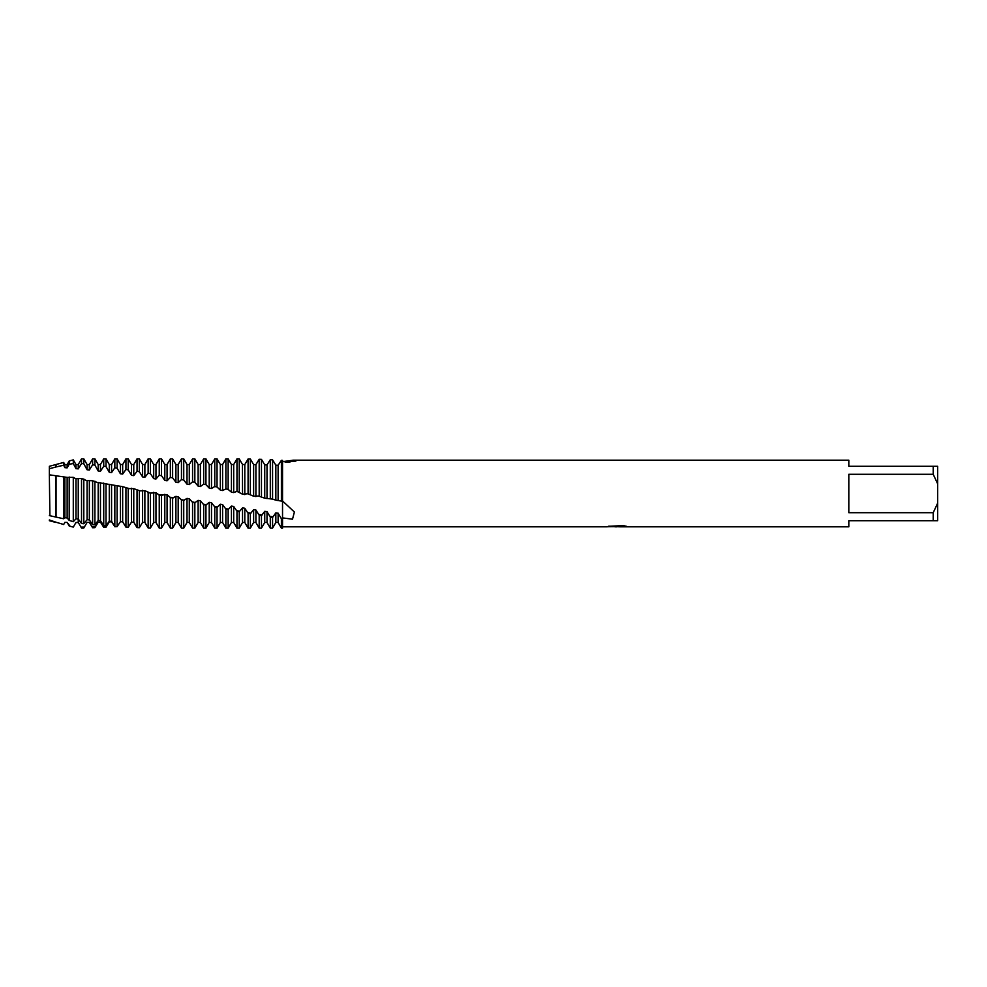 <?xml version="1.0" encoding="UTF-8"?>
<svg xmlns="http://www.w3.org/2000/svg" width="987" height="987" viewBox="0 0 987 987"><rect width="100%" height="100%" fill="white"/><g stroke="black" fill="none" stroke-linecap="round" stroke-linejoin="round"><path stroke-width="1.48" d="M617.615 526.7L613.988 526.7M616.752 526.811L615.333 526.811M933.208 512.722L848.82 512.722L848.82 474.278L933.208 474.278L937.65 483.84L937.65 503.16L933.208 512.722L933.208 520.704L848.82 520.704L848.82 526.811L619.922 526.811M933.208 474.278L933.208 466.296L848.82 466.296L848.82 460.189L292.806 460.189L295.866 461.114L282.529 461.657L293.398 460.201A17.272 12.214 -90 0 1 283.738 461.398M282.529 500.952L294.397 512.019L292.51 519.199L282.529 517.891L282.529 501.211L282.529 518.891L281.394 518.73L281.394 528.144L282.529 528.144L282.529 518.891M608.794 526.182L617.948 526.293L606.549 526.811L282.529 526.811M617.948 526.293L608.362 526.293L623.315 525.602L626.745 526.379L619.935 526.811M609.016 526.7L617.22 526.589M619.935 526.7L626.177 526.231M937.65 483.84L937.65 466.296L933.208 466.296M933.208 520.704L937.65 520.704L937.65 503.16M117.108 526.577L114.837 526.725L111.556 521.79L109.286 521.876L106.004 527.218L103.734 527.329L100.452 522.16L98.182 522.209L94.9 527.687L92.63 527.761L89.348 522.382L87.078 522.407L83.796 527.996L81.526 528.033L78.244 522.456L75.974 522.456L73.285 527.107L69.201 526.022L67.141 522.394L64.871 522.37L63.674 524.492L56.062 522.234L63.674 524.492M55.901 466.962L55.901 464.544L49.35 466.296L49.35 474.821L49.35 468.714L56.037 466.974L56.062 464.495L56.062 466.925L63.674 465.247L64.871 467.665L67.141 467.863L67.141 464.544L69.201 460.978L69.201 464.223L73.285 463.569L75.974 468.652L78.244 468.874L78.244 464.544L81.526 458.856L81.526 463.508L83.796 463.767L87.078 469.763L89.348 469.997L89.348 464.544L92.63 458.856L92.63 464.803L94.9 465.087L98.182 470.984L100.452 471.243L100.452 464.544L103.734 458.856L103.734 466.234L106.004 466.555L109.286 472.317L111.556 472.6L111.556 464.544L114.837 458.856L114.837 467.813L117.108 468.146L120.389 473.76L122.659 474.068L122.659 464.544L125.941 458.856L125.941 469.504L128.211 469.861L131.493 475.29L133.763 475.623L133.763 464.544L137.045 458.856L137.045 471.317L139.315 471.7L142.597 476.918L144.867 477.264L144.867 464.544L148.149 458.856L148.149 473.242L150.419 473.649L153.701 478.633L155.971 478.991L155.971 464.544L159.252 458.856L159.252 475.265L161.523 475.697L164.804 480.422L167.074 480.792L167.074 464.544L170.356 458.856L170.356 477.387L172.626 477.831L175.908 482.273L178.178 482.655L178.178 464.544L181.46 458.856L181.46 479.583L183.73 480.04L187.012 484.173L189.282 484.568L189.282 464.544L192.564 458.856L192.564 481.841L194.834 482.31L198.116 486.11L200.386 486.517L200.386 464.544L203.667 458.856L203.667 484.161L205.938 484.642L209.219 488.096L211.489 488.503L211.489 464.544L214.771 458.856L214.771 486.517L217.041 487.01L220.323 490.107L222.593 490.527L222.593 464.544L225.875 458.856L225.875 488.923L228.145 489.429L231.427 492.155L233.697 492.575L236.979 491.366L242.531 494.203L247.848 493.747L253.634 496.227L258.508 496.029L264.738 498.188L272.56 499.101L272.56 459.843L270.29 459.732L267.008 464.889L264.738 464.828L261.456 459.362L259.186 459.276L255.904 464.643L253.634 464.606L250.353 459.029L248.082 458.98L244.801 464.544L242.531 464.544L239.249 458.881L236.979 458.869L235.19 461.953M272.56 499.101L275.842 500.162L275.842 465.173L272.56 459.843M281.394 518.73L278.112 513.166L275.842 512.87L275.842 522.456L272.56 528.144L270.29 528.144L270.29 517.077L267.008 511.661L264.738 511.34L261.456 515.646L259.186 515.263L259.186 528.144L261.456 528.144L261.456 515.646M272.56 528.144L272.56 517.435L270.29 517.077M275.842 500.162L278.112 500.569L278.112 465.259L275.842 465.173M267.008 498.595L267.008 464.889M270.29 459.732L270.29 498.62M264.738 498.201L264.738 464.828M278.112 500.569L282.529 501.211L282.529 460.398L281.394 460.337L278.112 465.259M281.394 460.337L281.394 500.977M261.456 496.732L261.456 459.362M255.904 496.634L255.904 464.643M259.186 459.276L259.186 496.239M253.634 496.227L253.634 464.606M250.353 494.314L250.353 459.029M259.186 515.263L255.904 510.02L253.634 509.662L253.634 522.456L250.353 528.144L248.082 528.144L248.082 513.289L244.801 508.268L242.531 507.898L239.249 511.648L236.979 511.229L236.979 528.144L239.249 528.144L239.249 511.648M250.353 528.144L250.353 513.709L248.082 513.289M244.801 494.623L244.801 464.544M248.082 458.98L248.082 493.808M242.531 494.203L242.432 464.383M236.979 511.229L233.697 506.467L231.427 506.097L231.427 522.456L228.145 528.144L225.875 528.144L225.875 509.082L222.593 504.628L220.323 504.246L217.041 507.33L214.771 506.874L214.771 528.144L217.041 528.144L217.041 507.33M228.145 528.144L228.145 509.526L225.875 509.082M225.875 458.856L228.145 458.856L228.145 489.429M214.771 458.856L217.041 458.856L217.041 487.01M214.771 506.874L211.489 502.728L209.219 502.334L209.219 522.456L205.938 528.144L203.667 528.144L203.667 504.604L200.386 500.779L198.116 500.372L194.834 502.753L192.564 502.272L192.564 528.144L194.834 528.144L194.834 502.753M205.938 528.144L205.938 505.073L203.667 504.604M203.667 458.856L205.938 458.856L205.938 484.642M192.564 458.856L194.834 458.856L194.834 482.31M192.564 502.272L189.282 498.793L187.012 498.373L187.012 522.456L183.73 528.144L181.46 528.144L181.46 499.891L178.178 496.769L175.908 496.362L172.626 497.979L170.356 497.485L170.356 528.144L172.626 528.144L172.626 497.979M183.73 528.144L183.73 500.384L181.46 499.891M181.46 458.856L183.73 458.856L183.73 480.04M170.356 458.856L172.626 458.856L172.626 477.831M159.252 458.856L161.523 458.856L161.523 475.697M49.35 515.609L63.674 518.767L64.871 517.756L67.141 517.978L69.201 520.396L73.285 521.716L75.974 518.804L78.244 519.002L81.526 523.505L83.796 523.752L87.078 519.73L89.348 519.902L92.63 524.652L94.9 524.862L98.182 520.531L100.452 520.68L103.734 525.639L106.004 525.824L109.286 521.198L111.556 521.309L114.837 526.466L117.108 526.614L120.389 521.716L122.659 521.815L125.941 527.132L128.211 527.243L131.493 522.111L133.763 522.172L137.045 527.626L139.315 527.712L142.597 522.357L144.867 522.382L148.149 527.959L150.419 528.008L153.701 522.456L155.971 522.456L155.971 492.71L150.419 493.118L144.867 490.675L139.994 490.86L133.763 488.664L129.297 488.627L122.659 486.665L97.195 482.409L92.63 480.743L86.461 480.521L81.526 478.51L75.728 478.732L73.285 477.35L67.141 477.387L49.35 474.821L49.893 515.683M155.971 522.456L159.252 528.119L161.523 528.131L163.41 524.874M170.356 497.485L167.074 494.746L159.252 495.055L159.252 528.119M159.252 495.055L155.971 492.71M153.701 522.456L153.701 492.291M150.419 528.008L150.419 493.118M148.149 458.856L150.419 458.856L150.419 473.649M144.867 522.382L144.867 490.675M148.149 492.624L148.149 527.959M142.597 522.357L142.597 490.255M139.315 527.712L139.315 490.687M137.045 458.856L139.315 458.856L139.315 471.7M133.763 522.172L133.763 488.664M137.045 490.194L137.045 527.626M131.493 522.111L131.493 488.244M128.211 527.243L128.211 488.269M125.941 458.856L128.211 458.856L128.211 469.861M122.659 521.815L122.659 486.665M125.941 487.775L125.941 527.132M120.389 521.716L120.389 486.258M117.108 526.614L117.108 485.875M114.837 458.856L117.108 458.856L117.108 468.146M111.556 521.309L111.556 484.703M114.837 485.394L114.837 526.466M109.286 521.198L109.286 484.309M106.004 525.824L106.004 483.519M103.734 458.856L106.004 458.856L106.004 466.555M100.452 520.68L100.452 482.791M103.734 483.038L103.734 525.639M98.182 520.531L98.182 482.396M94.9 524.862L94.9 481.212M92.63 458.856L94.9 458.856L94.9 465.087M89.348 519.902L89.348 480.916M92.63 480.743L92.63 524.652M87.078 519.73L87.078 480.546M83.796 523.752L83.796 478.966M81.526 458.856L83.796 458.856L83.796 463.767M78.244 479.127L78.244 522.456L75.814 522.728M81.526 478.51L81.526 523.505M75.974 518.804L75.974 478.757M73.285 521.716L73.285 477.35M70.163 526.281L67.141 522.394M69.201 460.978L73.285 459.88L73.285 463.569M67.141 517.978L67.141 477.387M69.201 477.029L69.201 520.396M64.871 517.756L64.871 477.054M63.674 518.767L63.674 476.548M56.062 464.495L63.674 462.459L63.674 465.247M56.037 516.83L56.037 475.746M56.062 475.746L56.062 516.843M55.901 516.818L55.901 475.722M55.901 522.456L49.35 520.704L49.35 519.964L55.901 522.185M67.141 467.863L69.201 464.223M78.244 468.874L81.526 463.508M89.348 469.997L92.63 464.803M100.452 471.243L103.734 466.234M111.556 472.6L114.837 467.813M122.659 474.068L125.941 469.504M133.763 475.623L137.045 471.317M144.867 477.264L148.149 473.242M155.971 478.991L159.252 475.265M167.074 480.792L170.356 477.387M178.178 482.655L181.46 479.583M189.282 484.568L192.564 481.841M200.386 486.517L203.667 484.161M211.489 488.503L214.771 486.517M222.593 490.527L225.875 488.923M275.842 512.87L272.56 517.435M253.634 509.662L250.353 513.709M231.427 506.097L228.145 509.526M209.219 502.334L205.938 505.073M187.012 498.373L183.73 500.384M64.871 467.665L64.871 464.544L63.674 462.459M63.674 524.541L64.871 522.37M75.974 468.652L75.974 464.544L73.285 459.88M87.078 469.763L87.078 464.544L83.796 458.856M98.182 470.984L98.182 464.544L94.9 458.856M109.286 472.317L109.286 464.544L106.004 458.856M120.389 473.76L120.389 464.544L117.108 458.856M131.493 475.29L131.493 464.544L128.211 458.856M142.597 476.918L142.597 464.544L139.315 458.856M153.701 478.633L153.701 464.544L150.419 458.856M161.523 528.131L161.523 495.548M164.804 480.422L164.804 464.544L161.523 458.856M162.991 525.602L164.804 522.456L164.804 494.327M164.804 522.456L167.074 522.456L167.074 494.746M175.908 482.273L175.908 464.544L172.626 458.856M172.626 528.144L175.908 522.456L175.908 496.362M175.908 522.456L178.178 522.456L178.178 496.769M187.012 484.173L187.012 464.544L183.73 458.856M187.012 522.456L189.282 522.456L189.282 498.793M198.116 486.11L198.116 464.544L194.834 458.856M194.834 528.144L198.116 522.456L198.116 500.372M198.116 522.456L200.386 522.456L200.386 500.779M209.219 488.096L209.219 464.544L205.938 458.856M209.219 522.456L211.489 522.456L211.489 502.728M220.323 490.107L220.323 464.544L217.041 458.856M217.041 528.144L220.323 522.456L220.323 504.246M220.323 522.456L222.593 522.456L222.593 504.628M231.427 492.155L231.427 464.544L228.145 458.856M233.697 492.575L233.697 464.544L235.745 460.991M231.427 522.456L233.697 522.456L233.697 506.467M236.979 458.869L236.979 491.366M239.249 491.859L239.249 458.881M239.249 528.144L242.531 522.456L242.531 507.898M242.531 522.456L244.801 522.456L244.801 508.268M253.634 522.456L255.904 522.456L255.904 510.02M261.456 528.144L264.738 522.456L264.738 511.34M275.842 522.456L278.112 522.456L278.112 513.166M264.738 522.456L267.008 522.456L267.008 511.661M95.443 526.762L92.099 526.873M84.327 527.07L80.996 527.132M106.547 526.293L103.191 526.453M282.529 518.631L281.135 518.372M273.078 516.855L269.698 516.25M262.135 514.955L258.508 514.35M250.982 513.117L247.49 512.549M239.779 511.229L236.461 510.637M228.639 509.181L225.381 508.564M217.559 507.034L214.241 506.38M206.48 504.826L203.125 504.147M195.389 502.556L192.021 501.865M184.273 500.261L180.917 499.558M173.157 497.929L169.826 497.214M162.053 495.56L158.722 494.857M150.949 493.192L147.618 492.476M616.887 526.7L619.811 526.799M64.871 464.544L67.141 464.544M64.871 522.456L67.141 522.456M75.974 464.544L78.244 464.544M87.078 464.544L89.348 464.544M98.182 464.544L100.452 464.544M109.286 464.544L111.556 464.544M120.389 464.544L122.659 464.544M131.493 464.544L133.763 464.544M142.597 464.544L144.867 464.544M153.701 464.544L155.971 464.544M164.804 464.544L167.074 464.544M167.074 522.456L170.356 528.144M175.908 464.544L178.178 464.544M178.178 522.456L181.46 528.144M187.012 464.544L189.282 464.544M189.282 522.456L192.564 528.144M198.116 464.544L200.386 464.544M200.386 522.456L203.667 528.144M209.219 464.544L211.489 464.544M211.489 522.456L214.771 528.144M220.323 464.544L222.593 464.544M222.593 522.456L225.875 528.144M231.427 464.544L233.697 464.544M233.697 522.456L236.979 528.144M244.801 522.456L248.082 528.144M255.904 522.456L259.186 528.144M278.112 522.456L281.394 528.144M267.008 522.456L270.29 528.144"/></g></svg>
